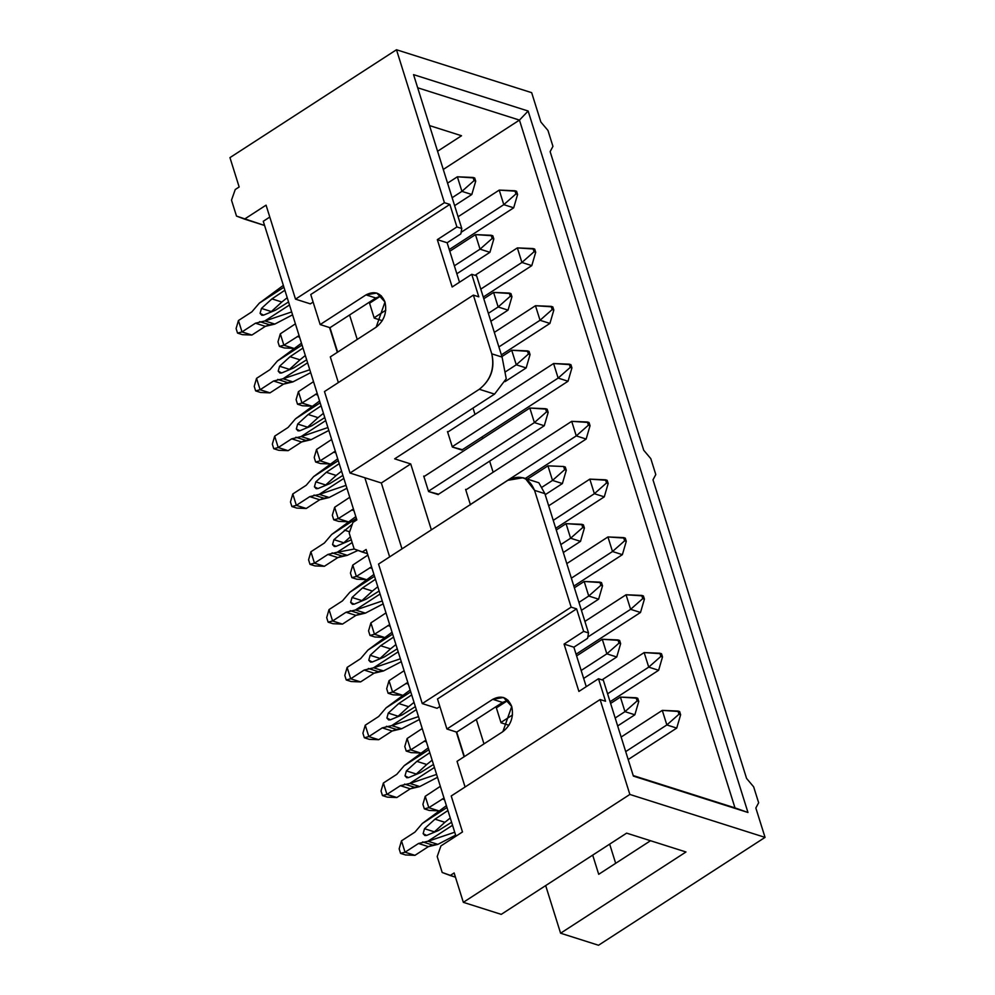 <?xml version="1.0" encoding="UTF-8"?>
<svg xmlns="http://www.w3.org/2000/svg" width="995" height="995" viewBox="0 0 995 995"><rect width="100%" height="100%" fill="white"/><g stroke="black" fill="none" stroke-linecap="round" stroke-linejoin="round"><path stroke-width="1.49" d="M239.161 186.985L229.957 157.62L396.483 49.75L531.666 92.672L396.483 49.75L444.417 202.694L449.852 204.423L456.916 226.959L437.327 239.646L447.128 242.755L460.847 233.875L461.779 228.502L460.847 233.875L447.128 242.755L459.503 282.232L447.128 242.755L437.327 239.646L456.916 226.959L461.779 228.502L456.916 226.959L449.852 204.423L310.751 294.532L320.166 324.569L366.011 294.881C374.729 290.465 381.048 292.853 384.99 302.02C387.154 312.343 384.207 320.738 376.147 327.193L330.303 356.894L338.35 382.565L330.303 356.894L376.147 327.193L384.99 302.02L376.794 293.052L366.011 294.881L375.824 297.99L349.568 314.992L357.23 339.444L349.568 314.992L375.824 297.99L381.309 295.801L375.824 297.99L366.011 294.881L320.166 324.569L329.979 327.691L349.568 314.992L329.979 327.691L337.641 352.13L329.569 327.554L337.33 352.342L329.569 327.554L320.166 324.569L310.751 294.532L449.852 204.423L444.417 202.694L396.483 49.75L229.957 157.62L239.161 186.985L235.243 189.523L231.499 200.157L236.499 216.089L231.499 200.157L235.243 189.523L239.161 186.985M598.517 945.25L560.595 933.211L545.67 885.587L560.595 933.211L598.517 945.25L765.043 837.38L755.839 808.015L758.65 802.754L753.65 786.821L746.573 778.426L652.994 479.814L655.792 474.565L650.805 458.633L643.715 450.237L550.135 151.626L552.946 146.364L547.959 130.432L540.87 122.037L531.666 92.672L540.87 122.037L547.959 130.432L552.946 146.364L550.135 151.626L643.715 450.237L650.805 458.633L655.792 474.565L652.994 479.814L746.573 778.426L753.65 786.821L758.65 802.754L755.839 808.015L765.043 837.38L629.86 794.445L765.043 837.38L598.517 945.25M501.244 914.368L463.334 902.328L454.13 872.963L450.213 875.5L442.19 872.478L437.203 856.546L442.19 872.478L455.449 877.167L450.213 875.5L454.13 872.963L463.334 902.328L629.86 794.445L600.109 699.535L629.86 794.445L463.334 902.328L501.244 914.368L626.639 833.138L501.244 914.368M455.959 836.186L366.123 549.476L455.959 836.186M356.844 519.887L263.265 221.288L356.844 519.887L352.926 522.425L349.195 533.071L354.183 549.004L362.205 552.014L366.123 549.476L362.205 552.014L367.429 553.68L354.183 549.004L349.195 533.071L352.926 522.425L356.844 519.887M394.642 458.844L410.724 463.944L431.37 529.85L410.724 463.944L394.642 458.844L494.565 394.107L394.642 458.844M476.319 719.435L483.98 743.887L476.319 719.435L456.717 732.133L464.379 756.573L456.717 732.133L502.562 702.433L476.319 719.435M592.697 855.128L598.704 874.307L650.531 840.725L598.704 874.307L592.697 855.128M615.669 863.312L609.661 844.133L615.669 863.312M493.122 472.239L489.639 461.145L493.122 472.239M482.587 438.646L482.053 436.942L482.587 438.646M475.001 414.43L473.011 408.074L475.001 414.43M382.316 320.688L374.232 318.114L369.381 302.642L374.232 318.114L382.316 320.688M438.608 494.204L428.571 491.542L423.721 476.07L424.455 476.294L423.721 476.07L428.571 491.542L438.235 494.602M508.955 725.293L501.045 722.78L496.194 707.308L496.928 707.532L496.194 707.308L501.045 722.78L508.955 725.293M462.376 449.69L452.339 447.029L447.489 431.556L452.339 447.029L461.991 450.088M470.448 504.838L465.598 489.366L466.332 489.59L465.598 489.366L470.448 504.838M437.576 151.252L461.531 135.743L429.517 125.581L461.531 135.743L437.576 151.252M685.978 851.981L626.639 833.138L685.978 851.981L560.595 933.211L685.978 851.981M538.842 482.774L544.874 493.644L588.518 632.944L583.655 631.39L564.065 644.088L578.903 691.425L598.492 678.739L603.356 680.282L633.38 776.1L747.966 812.48L734.994 807.89L519.452 120.096L443.272 169.448L519.452 120.096L417.676 87.771L519.452 120.096L528.146 111.03L413.559 74.637L461.779 228.502L413.559 74.637L528.146 111.03L747.966 812.48L633.38 776.1L603.356 680.282L598.492 678.739L605.557 701.264L600.109 699.535L451.22 795.988L462.488 831.957L440.934 845.912L437.203 856.546L440.934 845.912L462.488 831.957L451.22 795.988L600.109 699.535L605.557 701.264L598.492 678.739L578.903 691.425L564.065 644.088L583.655 631.39L588.518 632.944L544.874 493.644L534.564 490.373L571.155 607.137L576.602 608.865L583.655 631.39L576.602 608.865L437.501 698.975L446.917 729.012L492.761 699.311C501.468 694.908 507.798 697.296 511.728 706.462C513.905 716.786 510.957 725.168 502.885 731.636L457.041 761.337L465.088 787.008L457.041 761.337L502.885 731.636L511.728 706.462L503.532 697.495L492.761 699.311L502.562 702.433L508.059 700.244L502.562 702.433L492.761 699.311L446.917 729.012L437.501 698.975L576.602 608.865L571.155 607.137L534.564 490.373C529.017 477.463 520.111 474.105 507.848 480.311L378.535 564.078L422.266 703.589L571.155 607.137L422.266 703.589L437.103 708.303L439.865 706.512L437.103 708.303L422.266 703.589L378.535 564.078L507.848 480.311L523.022 477.737L525.634 478.844L534.564 490.373L544.874 493.644L538.842 482.774L523.022 477.737M506.244 378.722L494.565 394.107L506.244 378.722L502.077 357.093L491.766 353.822C495.137 368.15 490.995 379.966 479.316 389.269L494.565 394.107L479.316 389.269C490.672 380.165 494.826 368.349 491.766 353.822L502.077 357.093L506.244 378.722M587.585 638.317L573.879 647.198L586.242 686.674L573.879 647.198L587.585 638.317L588.518 632.944L587.585 638.317M476.617 275.839L502.077 357.093L476.617 275.839L471.754 274.297L478.806 296.833L473.371 295.105L491.766 353.822L473.371 295.105L324.482 391.557L350.016 473.035L479.316 389.269L350.016 473.035L324.482 391.557L473.371 295.105L478.806 296.833L471.754 274.297L452.153 286.983L437.327 239.646L452.153 286.983L471.754 274.297L476.617 275.839M464.08 756.772L456.307 731.997L446.917 729.012L456.717 732.133L464.08 756.772M389.642 556.877L364.854 477.749L350.016 473.035L381.334 482.985L410.724 463.944L381.334 482.985L401.992 548.879L381.334 482.985L364.854 477.749L389.642 556.877M313.114 302.07L310.353 303.861L295.515 299.147L444.417 202.694L295.515 299.147L266.063 205.157L295.515 299.147L310.353 303.861L313.114 302.07M269.794 217.059L263.265 221.288L269.794 217.059M236.499 216.089L244.509 219.111L266.063 205.157L244.509 219.111L264.583 225.479L236.499 216.089M564.065 644.088L573.879 647.198L564.065 644.088M734.994 807.89L633.218 775.565L747.966 812.48L528.146 111.03L519.452 120.096L734.994 807.89M471.817 194.51L454.615 205.654L471.817 194.51L461.929 191.363L457.364 176.799L447.563 183.142L457.364 176.799L474.702 177.981L475.709 181.165L471.817 194.51L475.709 181.165L474.055 180.642L473.06 177.458L457.364 176.799L461.929 191.363L452.128 197.707L461.929 191.363L474.055 180.642L461.929 191.363L471.817 194.51M489.926 252.32L456.842 273.749L489.926 252.32L480.038 249.173L475.473 234.609L449.79 251.25L475.473 234.609L492.823 235.79L493.818 238.974L489.926 252.32L493.818 238.974L492.177 238.452L491.169 235.268L475.473 234.609L480.038 249.173L454.354 265.814L480.038 249.173L492.177 238.452L480.038 249.173L489.926 252.32M508.047 310.129L490.846 321.273L508.047 310.129L498.159 306.982L493.595 292.418L483.794 298.761L493.595 292.418L510.945 293.6L511.94 296.784L508.047 310.129L511.94 296.784L510.286 296.261L509.291 293.077L493.595 292.418L498.159 306.982L488.358 313.325L498.159 306.982L510.286 296.261L498.159 306.982L508.047 310.129M526.168 367.939L505.05 381.62L526.168 367.939L516.268 364.792L511.704 350.228L501.915 356.571L511.704 350.228L529.054 351.409L530.061 354.593L526.168 367.939L530.061 354.593L528.407 354.071L527.412 350.887L511.704 350.228L516.268 364.792L505.385 371.856L516.268 364.792L528.407 354.071L516.268 364.792L526.168 367.939M544.277 425.748L438.484 494.279L544.277 425.748L534.39 422.601L529.825 408.037L423.907 476.655L529.825 408.037L547.175 409.219L548.17 412.403L544.277 425.748L548.17 412.403L546.529 411.88L545.521 408.696L529.825 408.037L534.39 422.601L428.472 491.219L534.39 422.601L546.529 411.88L534.39 422.601L544.277 425.748M562.399 483.558L545.198 494.702L562.399 483.558L552.511 480.411L547.947 465.847L527.425 479.142L547.947 465.847L563.643 466.506L565.284 467.028L566.292 470.212L562.399 483.558L566.292 470.212L564.638 469.69L563.643 466.506L547.947 465.847L552.511 480.411L542.287 487.028L552.511 480.411L564.638 469.69L552.511 480.411L562.399 483.558M580.508 541.367L563.319 552.511L580.508 541.367L570.62 538.22L566.055 523.656L556.267 529.999L566.055 523.656L583.406 524.838L584.401 528.022L580.508 541.367L584.401 528.022L582.759 527.499L581.752 524.315L566.055 523.656L570.62 538.22L560.832 544.576L570.62 538.22L582.759 527.499L570.62 538.22L580.508 541.367M598.629 599.177L581.428 610.321L598.629 599.177L588.741 596.03L584.177 581.466L574.376 587.809L584.177 581.466L601.527 582.647L602.522 585.831L598.629 599.177L602.522 585.831L600.868 585.309L599.873 582.125L584.177 581.466L588.741 596.03L578.941 602.385L588.741 596.03L600.868 585.309L588.741 596.03L598.629 599.177M616.751 656.986L583.655 678.416L616.751 656.986L606.851 653.839L602.286 639.275L576.602 655.916L602.286 639.275L619.636 640.457L620.644 643.641L616.751 656.986L620.644 643.641L618.99 643.118L617.994 639.934L602.286 639.275L606.851 653.839L581.167 670.481L606.851 653.839L618.99 643.118L606.851 653.839L616.751 656.986M634.86 714.796L617.659 725.94L634.86 714.796L624.972 711.649L620.407 697.085L610.607 703.428L620.407 697.085L637.758 698.266L638.753 701.45L634.86 714.796L638.753 701.45L637.111 700.928L636.103 697.744L620.407 697.085L624.972 711.649L615.171 718.004L624.972 711.649L637.111 700.928L624.972 711.649L634.86 714.796M513.694 207.806L449.255 249.546L513.694 207.806L503.793 204.659L499.229 190.095L458.098 216.748L499.229 190.095L516.579 191.276L517.587 194.46L513.694 207.806L517.587 194.46L515.932 193.938L514.937 190.754L499.229 190.095L503.793 204.659L461.12 232.308L503.793 204.659L515.932 193.938L503.793 204.659L513.694 207.806M531.803 265.615L483.259 297.057L531.803 265.615L521.915 262.469L517.35 247.904L475.013 275.329L517.35 247.904L534.701 249.086L535.696 252.27L531.803 265.615L535.696 252.27L534.054 251.747L533.046 248.563L517.35 247.904L521.915 262.469L480.772 289.122L521.915 262.469L534.054 251.747L521.915 262.469L531.803 265.615M549.924 323.425L501.38 354.867L549.924 323.425L540.036 320.278L535.472 305.714L494.328 332.367L535.472 305.714L552.81 306.895L553.817 310.079L549.924 323.425L553.817 310.079L552.163 309.557L551.168 306.373L535.472 305.714L540.036 320.278L498.893 346.932L540.036 320.278L552.163 309.557L540.036 320.278L549.924 323.425M568.045 381.234L462.252 449.765L568.045 381.234L558.145 378.088L553.581 363.523L447.663 432.141L553.581 363.523L570.931 364.705L571.926 367.889L568.045 381.234L571.926 367.889L570.284 367.366L569.289 364.182L553.581 363.523L558.145 378.088L452.228 446.705L558.145 378.088L570.284 367.366L558.145 378.088L568.045 381.234M586.154 439.044L525.31 478.458L586.154 439.044L576.267 435.897L571.702 421.333L465.784 489.95L571.702 421.333L589.052 422.514L590.047 425.698L586.154 439.044L590.047 425.698L588.393 425.176L587.398 421.992L571.702 421.333L576.267 435.897L470.349 504.515L576.267 435.897L588.393 425.176L576.267 435.897L586.154 439.044M604.276 496.853L555.732 528.295L604.276 496.853L594.376 493.707L589.811 479.142L548.68 505.796L589.811 479.142L607.161 480.324L608.169 483.508L604.276 496.853L608.169 483.508L606.515 482.985L605.52 479.801L589.811 479.142L594.376 493.707L553.245 520.36L594.376 493.707L606.515 482.985L594.376 493.707L604.276 496.853M622.385 554.663L573.841 586.105L622.385 554.663L612.497 551.516L607.933 536.952L566.789 563.605L607.933 536.952L625.283 538.133L626.278 541.317L622.385 554.663L626.278 541.317L624.636 540.795L623.629 537.611L607.933 536.952L612.497 551.516L571.354 578.17L612.497 551.516L624.636 540.795L612.497 551.516L622.385 554.663M640.506 612.472L576.068 654.212L640.506 612.472L630.619 609.326L626.054 594.761L584.911 621.415L626.054 594.761L643.392 595.943L644.399 599.127L640.506 612.472L644.399 599.127L642.745 598.604L641.75 595.42L626.054 594.761L630.619 609.326L587.809 637.061L630.619 609.326L642.745 598.604L630.619 609.326L640.506 612.472M658.628 670.282L610.084 701.724L658.628 670.282L648.728 667.135L644.163 652.571L602.037 679.859L644.163 652.571L661.513 653.752L662.508 656.936L658.628 670.282L662.508 656.936L660.867 656.414L659.872 653.23L644.163 652.571L648.728 667.135L607.597 693.789L648.728 667.135L660.867 656.414L648.728 667.135L658.628 670.282M676.737 728.091L628.193 759.533L676.737 728.091L666.849 724.945L662.284 710.38L621.141 737.034L662.284 710.38L679.635 711.562L680.63 714.746L676.737 728.091L680.63 714.746L678.976 714.223L677.981 711.039L662.284 710.38L666.849 724.945L625.706 751.598L666.849 724.945L678.976 714.223L666.849 724.945L676.737 728.091M283.936 287.232L259.247 303.226L251.884 311.821L238.439 320.539L242.009 331.92L255.454 323.201L264.807 320.975L289.495 304.98L264.807 320.975L255.454 323.201L242.009 331.92L238.439 320.539L251.884 311.821L259.247 303.226L283.936 287.232M288.55 301.97L275.478 310.191L263.563 315.141L260.081 313.363L261.461 308.425L271.933 298.886L284.881 290.241L271.933 298.886L261.461 308.425L260.081 313.363L261.822 315.253L263.563 315.141L275.478 310.191L288.55 301.97M369.555 303.226L380.886 295.888L369.555 303.226M302.045 345.041L277.369 361.036L270.006 369.63L256.548 378.349L260.118 389.729L273.563 381.01L282.928 378.784L307.617 362.789L282.928 378.784L273.563 381.01L260.118 389.729L256.548 378.349L270.006 369.63L277.369 361.036L302.045 345.041M374.12 317.791L385.786 310.241L374.12 317.791M306.671 359.78L293.587 368.001L281.684 372.951L278.202 371.172L279.583 366.235L290.042 356.695L302.99 348.051L290.042 356.695L279.583 366.235L278.202 371.172L279.931 373.063L281.684 372.951L293.587 368.001L306.671 359.78M320.166 402.851L295.478 418.845L288.115 427.44L274.67 436.158L278.239 447.539L291.684 438.82L301.037 436.594L325.726 420.599L301.037 436.594L291.684 438.82L278.239 447.539L274.67 436.158L288.115 427.44L295.478 418.845L320.166 402.851M324.793 417.589L311.709 425.81L299.806 430.76L296.323 428.982L297.692 424.044L308.164 414.505L321.111 405.86L308.164 414.505L297.692 424.044L296.323 428.982L298.052 430.872L299.806 430.76L311.709 425.81L324.793 417.589M338.288 460.66L313.599 476.655L306.236 485.249L292.791 493.968L296.348 505.348L309.793 496.629L319.159 494.403L343.847 478.408L319.159 494.403L309.793 496.629L296.348 505.348L292.791 493.968L306.236 485.249L313.599 476.655L338.288 460.66M342.902 475.399L329.818 483.62L317.915 488.57L314.432 486.791L315.813 481.854L326.285 472.314L339.22 463.67L326.285 472.314L315.813 481.854L314.432 486.791L316.161 488.682L317.915 488.57L329.818 483.62L342.902 475.399M356.397 518.47L331.708 534.464L324.345 543.059L310.9 551.777L314.47 563.158L327.915 554.439L337.28 552.213L352.168 542.561L337.28 552.213L327.915 554.439L314.47 563.158L310.9 551.777L324.345 543.059L331.708 534.464L356.397 518.47M351.322 539.85L336.036 546.379L332.554 544.601L333.922 539.663L352.329 524.141L333.922 539.663L332.554 544.601L334.283 546.491L336.036 546.379L351.322 539.85M374.518 576.279L349.83 592.274L342.467 600.868L329.022 609.587L332.591 620.967L346.036 612.248L355.389 610.022L380.078 594.027L355.389 610.022L346.036 612.248L332.591 620.967L329.022 609.587L342.467 600.868L349.83 592.274L374.518 576.279M379.132 591.018L366.06 599.239L354.145 604.189L350.663 602.41L352.043 597.473L362.516 587.933L375.463 579.289L362.516 587.933L352.043 597.473L350.663 602.41L352.404 604.301L354.145 604.189L366.06 599.239L379.132 591.018M392.627 634.089L367.951 650.083L360.588 658.678L347.131 667.396L350.7 678.777L364.145 670.058L373.511 667.832L398.199 651.837L373.511 667.832L364.145 670.058L350.7 678.777L347.131 667.396L360.588 658.678L367.951 650.083L392.627 634.089M397.254 648.827L384.169 657.048L372.267 661.998L368.784 660.22L370.165 655.282L380.625 645.743L393.572 637.098L380.625 645.743L370.165 655.282L368.784 660.22L370.513 662.11L372.267 661.998L384.169 657.048L397.254 648.827M410.748 691.898L386.06 707.893L378.697 716.487L365.252 725.206L368.822 736.586L382.267 727.867L391.62 725.641L416.308 709.646L391.62 725.641L382.267 727.867L368.822 736.586L365.252 725.206L378.697 716.487L386.06 707.893L410.748 691.898M415.375 706.637L402.291 714.858L390.388 719.808L386.906 718.029L388.274 713.092L398.746 703.552L411.694 694.908L398.746 703.552L388.274 713.092L386.906 718.029L388.635 719.92L390.388 719.808L402.291 714.858L415.375 706.637M496.381 707.893L508.109 700.293L496.381 707.893M428.87 749.708L404.181 765.702L396.818 774.309L383.373 783.015L386.931 794.396L400.376 785.677L409.741 783.451L434.429 767.456L409.741 783.451L400.376 785.677L386.931 794.396L383.373 783.015L396.818 774.309L404.181 765.702L428.87 749.708M500.945 722.457L512.5 714.97L500.945 722.457M433.484 764.446L420.4 772.667L408.497 777.617L405.015 775.839L406.395 770.901L416.868 761.362L429.803 752.717L416.868 761.362L406.395 770.901L405.015 775.839L406.744 777.729L408.497 777.617L420.4 772.667L433.484 764.446M446.979 807.517L422.29 823.512L414.927 832.118L401.482 840.825L405.052 852.205L418.497 843.486L427.862 841.26L452.551 825.265L427.862 841.26L418.497 843.486L405.052 852.205L401.482 840.825L414.927 832.118L422.29 823.512L446.979 807.517M451.606 822.256L438.521 830.477L426.619 835.439L423.136 833.648L424.504 828.711L434.977 819.171L447.924 810.527L434.977 819.171L424.504 828.711L423.136 833.648L424.865 835.539L426.619 835.439L438.521 830.477L451.606 822.256M295.403 323.848L280.316 333.835L283.873 345.215L299.085 335.576L283.873 345.215L280.316 333.835L295.403 323.848M313.524 381.657L298.425 391.644L301.995 403.025L317.194 393.386L301.995 403.025L298.425 391.644L313.524 381.657M331.646 439.467L316.547 449.454L320.116 460.834L335.315 451.195L320.116 460.834L316.547 449.454L331.646 439.467M349.755 497.276L334.656 507.263L338.225 518.644L353.436 509.005L338.225 518.644L334.656 507.263L349.755 497.276M367.876 555.086L352.777 565.073L356.347 576.453L371.545 566.814L356.347 576.453L352.777 565.073L367.876 555.086M385.985 612.895L370.899 622.882L374.456 634.263L389.667 624.624L374.456 634.263L370.899 622.882L385.985 612.895M404.107 670.705L389.008 680.692L392.577 692.072L407.776 682.433L392.577 692.072L389.008 680.692L404.107 670.705M422.228 728.514L407.129 738.501L410.699 749.882L425.897 740.243L410.699 749.882L407.129 738.501L422.228 728.514M440.337 786.324L425.238 796.311L428.808 807.691L444.019 798.052L428.808 807.691L425.238 796.311L440.337 786.324M365.289 613.169L355.924 615.395L342.479 624.101L355.924 615.395L346.036 612.248L355.924 615.395L360.115 613.815L350.215 610.669L360.115 613.815L365.289 613.169M372.404 591.067L361.421 601.167L361.931 600.607L352.043 597.473L361.931 600.607L372.404 591.067L362.516 587.933L372.404 591.067L377.801 586.751L372.404 591.067M347.168 555.359L337.803 557.586L324.358 566.292L337.803 557.586L327.915 554.439L337.803 557.586L341.994 556.006L332.106 552.859L341.994 556.006L347.168 555.359M350.364 536.827L343.312 543.357L343.822 542.797L333.922 539.663L343.822 542.797L350.364 536.827M274.707 324.121L265.342 326.348L251.897 335.054L265.342 326.348L255.454 323.201L265.342 326.348L269.533 324.756L259.633 321.621L269.533 324.756L274.707 324.121M281.821 302.02L270.839 312.119L271.349 311.559L261.461 308.425L271.349 311.559L281.821 302.02L271.933 298.886L281.821 302.02L287.219 297.704L281.821 302.02M292.816 381.931L283.463 384.157L270.018 392.863L283.463 384.157L273.563 381.01L283.463 384.157L287.642 382.577L277.754 379.431L287.642 382.577L292.816 381.931M299.943 359.829L288.96 369.929L289.47 369.369L279.583 366.235L289.47 369.369L299.943 359.829L290.042 356.695L299.943 359.829L305.328 355.513L299.943 359.829M310.938 439.74L301.572 441.967L288.127 450.673L301.572 441.967L291.684 438.82L301.572 441.967L305.763 440.387L295.876 437.24L305.763 440.387L310.938 439.74M318.052 417.639L307.069 427.738L307.579 427.178L297.692 424.044L307.579 427.178L318.052 417.639L308.164 414.505L318.052 417.639L323.45 413.323L318.052 417.639M329.046 497.55L319.694 499.776L306.249 508.482L319.694 499.776L309.793 496.629L319.694 499.776L323.885 498.196L313.985 495.05L323.885 498.196L329.046 497.55M336.173 475.448L325.191 485.548L325.701 484.988L315.813 481.854L325.701 484.988L336.173 475.448L326.285 472.314L336.173 475.448L341.571 471.132L336.173 475.448M383.398 670.978L374.045 673.205L360.588 681.911L374.045 673.205L364.145 670.058L374.045 673.205L378.224 671.625L368.337 668.478L378.224 671.625L383.398 670.978M390.525 648.877L379.543 658.976L380.053 658.416L370.165 655.282L380.053 658.416L390.525 648.877L380.625 645.743L390.525 648.877L395.91 644.561L390.525 648.877M401.52 728.788L392.154 731.014L378.709 739.72L392.154 731.014L382.267 727.867L392.154 731.014L396.346 729.434L386.458 726.288L396.346 729.434L401.52 728.788M408.634 706.686L397.652 716.786L398.162 716.226L388.274 713.092L398.162 716.226L408.634 706.686L398.746 703.552L408.634 706.686L414.032 702.37L408.634 706.686M419.629 786.597L410.276 788.824L396.831 797.53L410.276 788.824L400.376 785.677L410.276 788.824L414.467 787.244L404.567 784.097L414.467 787.244L419.629 786.597M426.755 764.496L415.773 774.595L416.283 774.035L406.395 770.901L416.283 774.035L426.755 764.496L416.868 761.362L426.755 764.496L432.141 760.18L426.755 764.496M437.75 844.407L428.385 846.633L414.94 855.339L428.385 846.633L418.497 843.486L428.385 846.633L432.576 845.053L422.688 841.907L432.576 845.053L437.75 844.407M444.864 822.305L433.895 832.405L434.405 831.845L424.504 828.711L434.405 831.845L444.864 822.305L434.977 819.171L444.864 822.305L450.262 817.989L444.864 822.305M283.351 285.391L259.421 303.077L283.351 285.378M238.439 320.539L236.101 328.537L237.531 333.089L242.009 331.92L251.897 335.054L242.481 334.668L237.531 333.089L236.101 328.537L238.439 320.539M292.58 314.818L274.819 324.084L265.018 320.975L291.672 311.933L265.018 320.975L274.807 324.084L292.58 314.83M475.709 181.165L474.702 177.981L473.06 177.458L474.055 180.642L475.709 181.165M301.473 343.2L277.53 360.887L301.473 343.188M256.548 378.349L254.222 386.358L255.64 390.898L260.118 389.729L270.018 392.863L260.591 392.478L255.64 390.898L254.222 386.358L256.548 378.349M292.928 381.893L283.14 378.784L309.793 369.742L283.14 378.784L292.928 381.893L310.701 372.64L292.928 381.893M493.818 238.974L492.823 235.79L491.169 235.268L492.177 238.452L493.818 238.974M319.594 401.01L295.652 418.696L319.582 400.997M274.67 436.158L272.332 444.168L273.762 448.72L278.239 447.539L288.127 450.673L278.712 450.287L273.762 448.72L272.332 444.168L274.67 436.158M328.81 430.437L311.049 439.703L301.261 436.594L327.902 427.551L301.261 436.594L311.049 439.703L328.823 430.449M511.94 296.784L510.945 293.6L509.291 293.077L510.286 296.261L511.94 296.784M337.703 458.819L313.761 476.505L337.703 458.807M292.791 493.968L290.453 501.978L291.883 506.53L296.348 505.348L306.249 508.482L296.821 508.097L291.883 506.53L290.453 501.978L292.791 493.968M329.158 497.512L319.37 494.403L346.024 485.361L319.37 494.403L329.158 497.512L346.932 488.259L329.158 497.512M530.061 354.593L529.054 351.409L527.412 350.887L528.407 354.071L530.061 354.593M355.824 516.629L331.882 534.315L355.824 516.616M310.9 551.777L308.574 559.787L309.992 564.339L314.47 563.158L324.358 566.292L314.942 565.906L309.992 564.339L308.574 559.787L310.9 551.777M347.28 555.322L337.492 552.213L354.245 549.016L337.492 552.213L347.28 555.322L357.976 550.434L347.28 555.322M349.643 531.79L344.394 530.124L349.643 531.79M548.17 412.403L547.175 409.219L545.521 408.696L546.529 411.88L548.17 412.403M373.933 574.438L350.004 592.124L373.933 574.426M329.022 609.587L326.683 617.596L328.114 622.149L332.591 620.967L342.479 624.101L333.051 623.716L328.114 622.149L326.683 617.596L329.022 609.587M383.162 603.865L365.401 613.131L355.601 610.022L382.254 600.98L355.601 610.022L365.389 613.131L383.162 603.878M566.292 470.212L565.284 467.028L563.643 466.506L564.638 469.69L566.292 470.212M392.055 632.248L368.113 649.934L392.055 632.235M347.131 667.396L344.805 675.406L346.223 679.958L350.7 678.777L360.588 681.911L351.173 681.525L346.223 679.958L344.805 675.406L347.131 667.396M383.51 670.941L373.722 667.832L400.376 658.789L373.722 667.832L383.51 670.941L401.283 661.687L383.51 670.941M584.401 528.022L583.406 524.838L581.752 524.315L582.759 527.499L584.401 528.022M410.176 690.057L386.234 707.743L410.164 690.045M365.252 725.206L362.914 733.215L364.344 737.768L368.822 736.586L378.709 739.72L369.294 739.335L364.344 737.768L362.914 733.215L365.252 725.206M418.497 716.611L391.843 725.641L401.632 728.75L419.405 719.497L401.632 728.75L391.843 725.641L418.485 716.599M602.522 585.831L601.527 582.647L599.873 582.125L600.868 585.309L602.522 585.831M428.285 747.867L404.343 765.553L428.285 747.854M383.373 783.015L381.035 791.025L382.466 795.577L386.931 794.396L396.831 797.53L387.403 797.144L382.466 795.577L381.035 791.025L383.373 783.015M419.741 786.56L409.952 783.451L436.606 774.408L409.952 783.451L419.741 786.56L437.514 777.306L419.741 786.56M620.644 643.641L619.636 640.457L617.994 639.934L618.99 643.118L620.644 643.641M446.407 805.676L422.465 823.362L446.407 805.664M401.482 840.825L399.157 848.834L400.575 853.387L405.052 852.205L414.94 855.339L405.525 854.954L400.575 853.387L399.157 848.834L401.482 840.825M454.727 832.23L428.074 841.26L437.862 844.369L455.635 835.128L437.862 844.369L428.074 841.26L454.727 832.218M638.753 701.45L637.758 698.266L636.103 697.744L637.111 700.928L638.753 701.45M280.316 333.835L277.978 341.845L279.408 346.397L283.873 345.215L293.774 348.349L284.346 347.964L279.408 346.397L277.978 341.845L280.316 333.835M299.607 337.23L297.331 336.497L299.607 337.23M517.587 194.46L516.579 191.276L514.937 190.754L515.932 193.938L517.587 194.46M298.425 391.644L296.1 399.654L297.517 404.206L301.995 403.025L311.883 406.159L302.468 405.773L297.517 404.206L296.1 399.654L298.425 391.644M317.716 395.04L315.44 394.306L317.716 395.04M535.696 252.27L534.701 249.086L533.046 248.563L534.054 251.747L535.696 252.27M316.547 449.454L314.209 457.464L315.639 462.016L320.116 460.834L330.004 463.969L320.589 463.583L315.639 462.016L314.209 457.464L316.547 449.454M335.837 452.849L333.561 452.116L335.837 452.849M553.817 310.079L552.81 306.895L551.168 306.373L552.163 309.557L553.817 310.079M334.656 507.263L332.33 515.273L333.748 519.825L338.225 518.644L348.126 521.778L338.698 521.392L333.748 519.825L332.33 515.273L334.656 507.263M353.946 510.659L351.67 509.925L353.946 510.659M571.926 367.889L570.931 364.705L569.289 364.182L570.284 367.366L571.926 367.889M352.777 565.073L350.439 573.083L351.869 577.635L356.347 576.453L366.235 579.587L356.819 579.202L351.869 577.635L350.439 573.083L352.777 565.073M372.068 568.468L369.792 567.747L372.068 568.468M590.047 425.698L589.052 422.514L587.398 421.992L588.393 425.176L590.047 425.698M370.899 622.882L368.56 630.892L369.991 635.444L374.456 634.263L384.356 637.397L374.928 637.011L369.991 635.444L368.56 630.892L370.899 622.882M390.189 626.278L387.913 625.556L390.189 626.278M608.169 483.508L607.161 480.324L605.52 479.801L606.515 482.985L608.169 483.508M389.008 680.692L386.682 688.702L388.1 693.254L392.577 692.072L402.465 695.207L393.05 694.821L388.1 693.254L386.682 688.702L389.008 680.692M408.298 684.087L406.022 683.366L408.298 684.087M626.278 541.317L625.283 538.133L623.629 537.611L624.636 540.795L626.278 541.317M407.129 738.501L404.791 746.511L406.221 751.063L410.699 749.882L420.587 753.016L411.171 752.63L406.221 751.063L404.791 746.511L407.129 738.501M426.42 741.897L424.144 741.175L426.42 741.897M644.399 599.127L643.392 595.943L641.75 595.42L642.745 598.604L644.399 599.127M425.238 796.311L422.912 804.321L424.33 808.873L428.808 807.691L438.708 810.825L429.28 810.44L424.33 808.873L422.912 804.321L425.238 796.311M444.529 799.706L442.253 798.985L444.529 799.706M662.508 656.936L661.513 653.752L659.872 653.23L660.867 656.414L662.508 656.936M680.63 714.746L679.635 711.562L677.981 711.039L678.976 714.223L680.63 714.746M237.531 333.089L242.481 334.668L251.897 335.054L242.009 331.92L237.531 333.089M255.64 390.898L260.591 392.478L270.018 392.863L260.118 389.729L255.64 390.898M273.762 448.72L278.712 450.287L288.127 450.673L278.239 447.539L273.762 448.72M291.883 506.53L296.821 508.097L306.249 508.482L296.348 505.348L291.883 506.53M309.992 564.339L314.942 565.906L324.358 566.292L314.47 563.158L309.992 564.339M328.114 622.149L333.051 623.716L342.479 624.101L332.591 620.967L328.114 622.149M346.223 679.958L351.173 681.525L360.588 681.911L350.7 678.777L346.223 679.958M364.344 737.768L369.294 739.335L378.709 739.72L368.822 736.586L364.344 737.768M382.466 795.577L387.403 797.144L396.831 797.53L386.931 794.396L382.466 795.577M400.575 853.387L405.525 854.954L414.94 855.339L405.052 852.205L400.575 853.387M279.408 346.397L284.346 347.964L293.774 348.349L283.873 345.215L279.408 346.397M297.517 404.206L302.468 405.773L311.883 406.159L301.995 403.025L297.517 404.206M315.639 462.016L320.589 463.583L330.004 463.969L320.116 460.834L315.639 462.016M333.748 519.825L338.698 521.392L348.126 521.778L338.225 518.644L333.748 519.825M351.869 577.635L356.819 579.202L366.235 579.587L356.347 576.453L351.869 577.635M369.991 635.444L374.928 637.011L384.356 637.397L374.456 634.263L369.991 635.444M388.1 693.254L393.05 694.821L402.465 695.207L392.577 692.072L388.1 693.254M406.221 751.063L411.171 752.63L420.587 753.016L410.699 749.882L406.221 751.063M424.33 808.873L429.28 810.44L438.708 810.825L428.808 807.691L424.33 808.873"/></g></svg>
